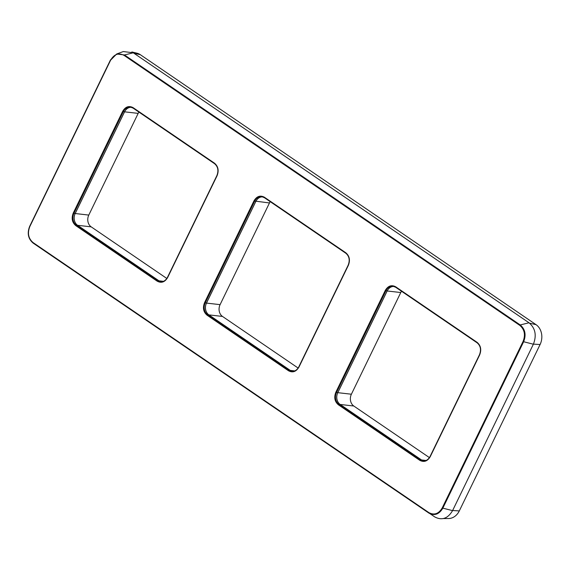 <?xml version="1.0" encoding="UTF-8"?>
<svg xmlns="http://www.w3.org/2000/svg" width="570" height="570" viewBox="0 0 570 570"><rect width="100%" height="100%" fill="white"/><g stroke="black" fill="none" stroke-linecap="round" stroke-linejoin="round"><path stroke-width="0.85" d="M428.868 513.078L33.131 243.091L434.746 516.919C441.885 520.695 447.828 518.6 452.573 510.62L533.378 344.216C536.812 335.345 535.358 328.199 529.017 322.777L133.273 52.796L123.32 51.549L116.686 53.986L124.481 54.962L124.046 55.383L519.783 325.37C524.543 329.439 525.64 334.804 523.061 341.473L442.256 507.877C438.693 513.869 434.226 515.444 428.868 512.608L33.124 242.62C28.365 238.552 27.267 233.18 29.847 226.518L110.651 60.114C114.221 54.121 118.681 52.547 124.046 55.383M167.673 277.469C164.887 282.164 161.388 283.397 157.192 281.174L75.824 225.663C72.098 222.478 71.243 218.274 73.259 213.059L122.643 111.364C125.428 106.675 128.927 105.443 133.124 107.666L214.491 163.177C218.217 166.362 219.072 170.565 217.056 175.781L167.673 277.469L216.928 175.674M298.972 367.044C296.179 371.733 292.688 372.972 288.491 370.749L207.124 315.238C203.39 312.054 202.535 307.85 204.559 302.634L253.935 200.939C256.728 196.251 260.219 195.018 264.416 197.241L345.783 252.752C349.517 255.937 350.372 260.141 348.348 265.356L298.972 367.044L348.22 265.25M430.272 456.62C427.479 461.308 423.98 462.548 419.784 460.325L338.416 404.814C334.69 401.629 333.835 397.425 335.851 392.21L385.234 290.515C388.028 285.827 391.519 284.594 395.715 286.817L477.083 342.328C480.809 345.513 481.664 349.716 479.648 354.932L430.272 456.62L479.52 354.825M424.002 460.959A8.707 7.118 96.5 0 1 421.551 459.969L340.183 404.458A8.707 7.118 96.5 0 1 337.789 392.666L387.165 290.978A8.707 7.118 96.5 0 1 393.991 286.461M401.522 291.242A8.707 7.118 -83.5 0 0 400.767 292.531L351.391 394.219A8.707 7.118 -83.5 0 0 353.785 406.011L429.417 457.61M161.41 281.808A8.707 7.118 96.5 0 1 158.959 280.818L77.591 225.307A8.707 7.118 96.5 0 1 75.19 213.522L124.574 111.827A8.707 7.118 96.5 0 1 131.399 107.317M138.93 112.09A8.707 7.118 -83.5 0 0 138.175 113.38L88.792 215.075A8.707 7.118 -83.5 0 0 91.193 226.86L166.825 278.459M292.709 371.384A8.707 7.118 96.5 0 1 290.258 370.393L208.891 314.882A8.707 7.118 96.5 0 1 206.49 303.097L255.866 201.402A8.707 7.118 96.5 0 1 262.692 196.892M270.223 201.666A8.707 7.118 -83.5 0 0 269.467 202.956L220.091 304.644A8.707 7.118 -83.5 0 0 222.492 316.435L298.117 368.035M443.332 518.572L448.561 518.529A14.649 11.97 -83.5 0 0 459.299 510.92L540.096 344.515A14.649 11.97 -83.5 0 0 536.064 324.679L140.327 54.699A14.649 11.97 -83.5 0 0 136.928 53.181L131.848 51.963M262.528 196.842A8.742 7.146 -83.5 0 0 255.845 201.381L206.461 303.076A8.742 7.146 -83.5 0 0 208.877 314.918L290.237 370.429A8.742 7.146 -83.5 0 0 292.531 371.391M393.82 286.418A8.742 7.146 -83.5 0 0 387.137 290.957L337.761 392.652A8.742 7.146 -83.5 0 0 340.169 404.493L421.536 460.004A8.742 7.146 -83.5 0 0 423.831 460.966M131.228 107.267A8.742 7.146 -83.5 0 0 124.545 111.813L75.169 213.501A8.742 7.146 -83.5 0 0 77.577 225.342L158.945 280.853A8.742 7.146 -83.5 0 0 161.239 281.815M133.273 52.796L124.481 54.962L520.225 324.95L519.783 325.37M529.017 322.777L520.225 324.95C525.191 329.189 526.331 334.79 523.638 341.736L523.061 341.473M533.378 344.216L523.638 341.736L442.84 508.148L442.256 507.877M429.018 513.178L428.868 512.608L428.875 513.078C434.461 516.035 439.121 514.389 442.84 508.148L452.573 510.62M33.131 243.091C28.137 238.809 26.982 233.223 29.676 226.326L110.48 59.914L29.718 226.297C27.025 233.251 28.165 238.844 33.131 243.091L33.124 242.62M110.516 59.893L116.686 53.986L110.651 60.114M122.643 111.364L123.305 111.656A8.785 7.175 96.5 0 1 130.63 107.146A8.785 7.175 96.5 0 1 133.081 108.086M133.124 107.666L133.131 108.136L214.448 163.59M73.259 213.059L73.929 213.344L123.305 111.656L124.545 111.813M214.491 163.177L214.562 163.668M75.824 225.663L76.344 225.236A8.785 7.175 96.5 0 1 73.929 213.344L75.169 213.501M157.192 281.174L157.712 280.746L76.344 225.236L77.577 225.342M167.544 277.369A8.785 7.175 96.5 0 1 160.626 281.801A8.785 7.175 96.5 0 1 157.712 280.746L158.945 280.853M430.136 456.52A8.785 7.175 96.5 0 1 423.225 460.945A8.785 7.175 96.5 0 1 420.304 459.897L338.936 404.386A8.785 7.175 96.5 0 1 336.521 392.495L385.897 290.8A8.785 7.175 96.5 0 1 393.229 286.297A8.785 7.175 96.5 0 1 395.673 287.23M419.784 460.325L421.536 460.004M338.416 404.814L340.169 404.493M335.851 392.21L337.761 392.652M385.234 290.515L387.137 290.957M395.715 286.817L395.722 287.287L477.04 342.741M477.083 342.328L477.154 342.819M298.844 366.945A8.785 7.175 96.5 0 1 291.926 371.369A8.785 7.175 96.5 0 1 289.011 370.322L207.644 314.811A8.785 7.175 96.5 0 1 205.221 302.919L254.605 201.224A8.785 7.175 96.5 0 1 261.929 196.721A8.785 7.175 96.5 0 1 264.38 197.662M288.491 370.749L290.237 370.429M207.124 315.238L208.877 314.918M204.559 302.634L206.461 303.076M253.935 200.939L269.467 202.956M264.416 197.241L264.423 197.712L345.741 253.166M345.783 252.752L345.862 253.244M340.183 404.458L353.785 406.011M337.789 392.666L351.391 394.219M387.165 290.978L400.767 292.531M421.551 459.969L426.039 460.482M77.591 225.307L91.193 226.86M75.19 213.522L88.792 215.075M124.574 111.827L138.175 113.38M158.959 280.818L163.448 281.331M208.891 314.882L222.492 316.435M206.49 303.097L220.091 304.644M290.258 370.393L294.747 370.906M452.63 510.513L459.299 510.92M533.42 344.123L540.096 344.529M529.537 323.161L536.064 324.679M133.85 53.188L140.327 54.699M130.63 107.146L133.131 108.136L214.498 163.647C217.982 166.604 218.78 170.58 216.885 175.581L167.502 277.276C165.806 280.419 163.512 281.922 160.626 281.801M423.225 460.945C426.111 461.073 428.398 459.562 430.094 456.428L479.477 354.732C481.372 349.731 480.574 345.755 477.09 342.798L395.722 287.287L393.229 286.297M291.926 371.369C294.811 371.498 297.105 369.994 298.801 366.852L348.177 265.157C350.08 260.155 349.282 256.179 345.791 253.222L264.423 197.712L261.929 196.721"/></g></svg>
